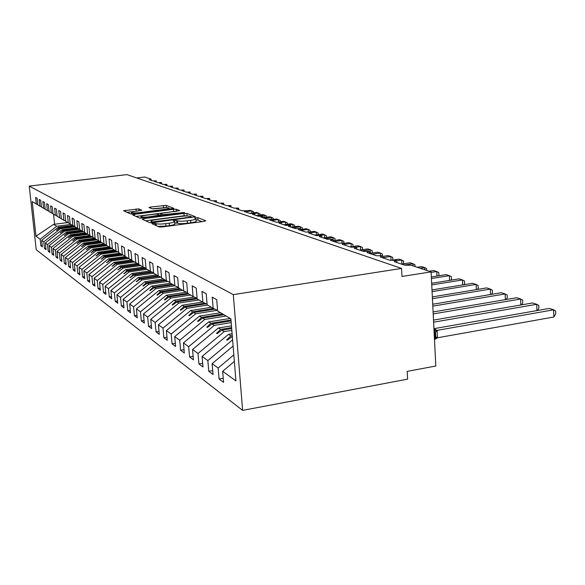 <?xml version="1.0" encoding="UTF-8"?>
<svg xmlns="http://www.w3.org/2000/svg" width="585" height="585" viewBox="0 0 585 585"><rect width="100%" height="100%" fill="white"/><g stroke="black" fill="none" stroke-linecap="round" stroke-linejoin="round"><path stroke-width="0.88" d="M153.109 223.251L151.954 223.675L159.157 226.951L162.22 226.951L204.238 221.342L205.774 220.735L197.752 217.62L194.512 217.986L195.938 218.658C196.048 219.251 194.286 219.814 190.659 220.34L187.222 220.794C182.615 221.327 179.398 221.335 177.577 220.823L174.505 220.421L173.328 220.794L174.666 221.459C174.754 222.073 172.941 222.644 169.226 223.185L165.738 223.645C161.087 224.187 157.884 224.194 156.122 223.66L153.109 223.251M138.755 208.874L123.574 210.754L130.433 213.891L133.219 213.876L173.862 208.37L166.198 205.372L150.601 207.039L149.007 207.499L152.159 208.823L161.372 207.975C165.548 207.521 168.092 207.558 169.021 208.07C169.065 208.509 167.654 208.933 164.773 209.335L139.106 212.64C134.916 213.094 132.378 213.064 131.501 212.538C131.486 212.084 132.956 211.653 135.925 211.236L141.826 210.212L138.755 208.874L138.938 210.849M233.313 294.628L29.25 186.096L36.212 249.707L242.607 410.392L233.313 294.628L401.566 268.435L402.005 276.471L431.094 271.871L411.16 265.268L404.718 265.18L394.261 261.685L396.396 260.383L390.29 260.354L380.316 257.02L382.466 255.769L376.528 255.755L367.007 252.566L369.164 251.367L363.387 251.353L354.291 248.311L356.455 247.155L350.825 247.155L342.123 244.237L344.287 243.126L338.803 243.133L330.466 240.34L332.638 239.265L327.293 239.28L319.3 236.603L321.472 235.565L316.258 235.587L308.587 233.02L310.759 232.018L305.67 232.04L298.306 229.583L300.471 228.611L295.498 228.64L288.42 226.278L290.584 225.335L285.721 225.371L278.921 223.097L281.071 222.19L276.325 222.227L269.773 220.033L271.923 219.156L267.279 219.199L260.969 217.086L263.104 216.238L258.563 216.282L252.479 214.249L254.607 213.423L250.161 213.474L244.296 211.514L246.417 210.71L242.058 210.761L236.398 208.867L238.505 208.092L234.234 208.143L228.772 206.315L230.87 205.562L226.688 205.62L221.408 203.851L223.492 203.112L219.39 203.178L214.286 201.474L216.355 200.75L212.333 200.816L207.397 199.163L209.459 198.469L205.503 198.534L200.728 196.933L202.776 196.253L198.9 196.326L194.271 194.776L196.304 194.11L192.502 194.183L188.019 192.684L190.037 192.034L186.301 192.107L181.957 190.651L183.961 190.023L180.29 190.096L176.078 188.684L178.074 188.07L174.462 188.151L170.374 186.776L172.356 186.176L168.802 186.257L164.838 184.926L166.805 184.341L163.317 184.421L159.456 183.127L161.416 182.557L157.979 182.637L154.235 181.379L156.18 180.823L152.802 180.904L149.16 179.683L151.047 179.12L144.692 177.014L136.729 177.957M29.25 186.096L126.916 174.608L401.566 268.435M143.8 218.644L142.17 219.229L149.753 222.673L152.722 222.673L195.412 216.735L186.856 213.386L183.953 213.408L143.8 218.644L143.925 220.026M139.822 218.161L132.649 214.9L134.257 214.344L173.431 209.291L176.246 209.269L179.719 210.644L162.169 213.196L160.539 213.693L162.805 214.666L184.516 212.501L139.822 218.161M223.221 378.276L219.075 379.014L223.558 382.371L222.644 371.285L235.923 380.893L230.899 318.832L217.649 311.015L216.706 299.681L212.238 297.158L213.174 308.375L207.148 304.822L206.22 293.758L201.964 291.359L202.9 302.313L197.16 298.928L196.238 288.12L192.187 285.838L193.108 296.536L187.646 293.312L186.725 282.752L182.864 280.573L183.778 291.03L178.564 287.952L177.65 277.626L173.964 275.55L174.878 285.78L169.899 282.84L168.992 272.742L165.467 270.745L166.367 280.756L161.606 277.948L160.707 268.062L157.336 266.16L158.235 275.959L153.679 273.268L152.787 263.586L149.555 261.766L150.447 271.36L146.082 268.786L145.197 259.301L142.104 257.554L142.981 266.957L138.799 264.486L137.921 255.192L134.952 253.517L135.822 262.731L131.808 260.362L130.938 251.25L128.093 249.649L128.956 258.68L125.095 256.398L124.239 247.47L121.497 245.927L122.353 254.782L118.645 252.596L117.797 243.828L115.165 242.344L116.013 251.038L112.444 248.932L111.596 240.333L109.066 238.899L109.907 247.44L106.47 245.407L105.636 236.969L103.194 235.587L104.028 243.967L100.715 242.014L99.889 233.722L97.541 232.391L98.36 240.625L95.172 238.746L94.353 230.592L92.086 229.313L92.898 237.4L89.819 235.587L89.015 227.58L86.829 226.344L87.633 234.292L84.657 232.537L83.86 224.669L81.746 223.477L82.543 231.294L79.677 229.598L78.88 221.861L76.84 220.706L77.629 228.391L74.858 226.753L74.068 219.141L72.101 218.03L72.884 225.591L70.2 224.004L69.418 216.516L67.516 215.441L68.291 222.878L65.695 221.349L64.92 213.978L63.078 212.933L63.845 220.252L61.33 218.775L60.569 211.521L58.778 210.512L59.538 217.715L57.103 216.282L56.35 209.137L54.617 208.158L55.37 215.258L53.008 213.861L52.262 206.827L50.588 205.883L51.334 212.874L49.045 211.521L48.299 204.596L46.676 203.675L47.414 210.563L45.191 209.255L44.46 202.425L42.88 201.532L43.612 208.318L41.462 207.046L40.731 200.319L39.202 199.456L39.926 206.139L37.835 204.911L37.118 198.278L35.627 197.438L36.343 204.026L37.813 204.691M42.244 245.568L40.877 245.751L42.391 246.877L41.674 240.333L43.787 241.861L60.511 228.684L74.939 226.805M72.584 225.415L58.266 227.273L41.674 240.333M45.908 248.274L44.504 248.464L46.054 249.627L45.337 242.98L47.517 244.552L64.474 231.177L79.45 229.21M76.672 227.821L62.156 229.722L45.337 242.98M49.688 251.053L48.233 251.25L49.835 252.449L49.111 245.715L51.356 247.331L68.555 233.744L83.582 231.755M80.884 230.307L66.171 232.245L49.111 245.715M53.579 253.927L52.08 254.131L53.732 255.36L53.001 248.523L55.312 250.197L72.759 236.384L87.83 234.38M85.22 232.867L70.302 234.841L53.001 248.523M57.586 256.881L56.043 257.093L57.747 258.365L57.008 251.426L59.385 253.144L77.096 239.111L92.342 237.071M89.812 235.492L74.566 237.525L57.008 251.426M61.725 259.93L60.131 260.149L61.886 261.458L61.14 254.416L63.597 256.193L81.564 241.927L97.037 239.843M94.631 238.183L78.953 240.281L61.14 254.416M65.988 263.075L64.343 263.301L66.156 264.654L65.403 257.502L67.94 259.338L86.185 244.83L101.878 242.702M99.216 241.013L83.487 243.133L65.403 257.502M70.397 266.314L68.694 266.555L70.566 267.952L69.805 260.683L72.423 262.585L90.946 247.828L106.879 245.649M103.962 243.93L88.167 246.08L69.805 260.683M74.946 269.663L73.191 269.912L75.121 271.36L74.353 263.974L77.059 265.934L95.874 250.928L112.415 248.647M109.029 246.921L92.993 249.115L74.353 263.974M79.648 273.129L77.834 273.385L79.831 274.877L79.055 267.374L81.849 269.4L100.964 254.131L117.709 251.806M114.265 250.007L97.987 252.259L79.055 267.374M84.511 276.705L82.631 276.976L84.693 278.518L83.911 270.892L86.807 272.99L106.229 257.437L123.033 255.089M119.676 253.203L103.15 255.506L83.911 270.892M89.534 280.405L87.596 280.69L89.732 282.284L88.942 274.533L91.933 276.698L111.676 260.866L128.612 258.475M125.278 256.508L108.488 258.863L88.942 274.533M94.741 284.23L92.73 284.529L94.938 286.182L94.141 278.299L97.249 280.544L117.314 264.413L134.521 261.963M131.581 259.857L114.016 262.343L94.141 278.299M100.137 288.2L98.046 288.507L100.342 290.219L99.538 282.197L102.748 284.529L123.157 268.091L140.649 265.575M137.373 263.425L119.742 265.941L99.538 282.197M105.724 292.303L103.56 292.632L105.936 294.401L105.124 286.24L108.459 288.654L129.219 271.901L146.996 269.327M143.362 267.126L125.673 269.67L105.124 286.24M111.523 296.566L109.278 296.902L111.735 298.745L110.916 290.438L114.382 292.939L135.501 275.857L153.672 273.195M149.731 270.943L131.83 273.546L110.916 290.438M117.541 300.983L115.201 301.333L117.76 303.249L116.934 294.789L120.525 297.392L142.023 279.959L160.941 277.166M156.422 274.884L138.214 277.561L116.934 294.789M123.786 305.567L121.358 305.94L124.02 307.929L123.179 299.308L126.916 302.014L148.802 284.222L167.793 281.392M163.361 278.986L144.839 281.729L123.179 299.308M130.279 310.328L127.757 310.723L130.521 312.792L129.673 304.01L133.555 306.818L155.851 288.654L174.9 285.787M170.579 283.242L151.734 286.065L129.673 304.01M137.036 315.286L134.404 315.695L137.278 317.845L136.429 308.895L140.473 311.82L163.186 293.268L182.571 290.314M178.535 287.601L158.893 290.57L136.429 308.895M144.064 320.441L141.329 320.873L144.32 323.11L143.457 313.984L147.669 317.033L170.82 298.072L190.564 295.03M186.396 292.193L166.352 295.264L143.457 313.984M151.391 325.801L148.531 326.262L151.654 328.594L150.784 319.286L155.171 322.459L178.776 303.074L198.885 299.944M194.235 297.041L174.125 300.149L150.784 319.286M159.025 331.395L156.049 331.878L159.296 334.313L158.425 324.814L163.003 328.127L187.076 308.295L207.573 305.07M202.49 302.072L182.22 305.238L158.425 324.814M166.996 337.231L163.88 337.742L167.273 340.28L166.396 330.583L171.178 334.042L195.741 313.75L217.466 310.284M211.331 307.286L190.673 310.555L166.396 330.583M175.324 343.315L172.063 343.863L175.61 346.51L174.725 336.609L179.727 340.229L204.801 319.447L226.102 316.002M220.56 312.734L199.5 316.112L174.725 336.609M184.026 349.684L180.619 350.254L184.326 353.033L183.434 342.912L188.662 346.7L214.271 325.399L231.207 322.635M230.205 318.43L208.728 321.911L183.434 342.912M193.145 356.338L189.569 356.952L193.445 359.855L192.545 349.508L198.03 353.472L224.194 331.644L231.828 330.371M231.463 325.838L218.38 327.988L192.545 349.508M202.688 363.307L198.937 363.958L203.002 367L202.096 356.419L207.85 360.579L232.596 339.848M232.106 333.75L228.501 334.349L202.096 356.419M212.706 370.612L208.765 371.307L213.028 374.495L212.114 363.665L218.154 368.038L219.075 379.014M233.101 346.064L212.114 363.665M234.344 361.428L222.644 371.285M431.094 271.871L435.81 366.02L407.182 371.373L407.606 379.153L242.607 410.392M67.787 222.585L53.623 224.355L56.665 226.263L70.895 224.421M56.665 226.263L40.168 239.243L40.877 245.751M44.504 248.464L43.787 241.861M39.926 206.139L41.433 206.827M48.233 251.25L47.517 244.552M43.612 208.318L45.169 209.02M52.08 254.131L51.356 247.331M47.414 210.563L49.016 211.287M56.043 257.093L55.312 250.197M51.334 212.874L52.986 213.62M60.131 260.149L59.385 253.144M55.37 215.258L57.081 216.026M64.343 263.301L63.597 256.193M59.538 217.715L61.301 218.512M68.694 266.555L67.94 259.338M63.845 220.252L65.666 221.079M73.191 269.912L72.423 262.585M68.291 222.878L70.171 223.726M77.834 273.385L77.059 265.934M72.884 225.591L74.829 226.468M82.631 276.976L81.849 269.4M77.629 228.391L79.648 229.298M87.596 280.69L86.807 272.99M82.543 231.294L84.628 232.23M92.73 284.529L91.933 276.698M87.633 234.292L89.79 235.265M98.046 288.507L97.249 280.544M92.898 237.4L95.136 238.409M103.56 292.632L102.748 284.529M98.36 240.625L100.678 241.671M109.278 296.902L108.459 288.654M104.028 243.967L106.433 245.049M115.201 301.333L114.382 292.939M109.907 247.44L112.408 248.559M121.358 305.94L120.525 297.392M116.013 251.038L118.609 252.208M127.757 310.723L126.916 302.014M122.353 254.782L125.058 255.996M134.404 315.695L133.555 306.818M128.956 258.68L131.764 259.937M141.329 320.873L140.473 311.82M135.822 262.731L138.755 264.047M148.531 326.262L147.669 317.033M142.981 266.957L146.038 268.325M156.049 331.878L155.171 322.459M150.447 271.36L153.628 272.786M163.88 337.742L163.003 328.127M158.235 275.959L161.562 277.444M172.063 343.863L171.178 334.042M166.367 280.756L169.847 282.314M180.619 350.254L179.727 340.229M174.878 285.78L178.52 287.403M189.569 356.952L188.662 346.7M183.778 291.03L187.595 292.734M198.937 363.958L198.03 353.472M193.108 296.536L197.108 298.321M208.765 371.307L207.85 360.579M202.9 302.313L207.097 304.178M53.623 224.355L35.985 236.216L40.168 239.243M35.985 236.216L32.204 201.584L36.343 204.026M74.273 226.219L59.619 228.121L60.511 228.684M58.266 227.273L59.143 227.821L56.599 230.3L59.619 228.121M73.651 225.934L59.143 227.821M78.258 228.677L63.553 230.6L64.474 231.177M62.156 229.722L63.063 230.293L60.489 232.808L63.553 230.6M77.622 228.384L63.063 230.293M82.39 231.199L67.611 233.144L68.555 233.744M66.171 232.245L67.107 232.83L64.496 235.389L67.611 233.144M81.863 230.885L67.107 232.83M86.77 233.788L71.787 235.777L72.759 236.384M70.302 234.841L71.268 235.448L68.416 237.919L71.787 235.777M86.229 233.466L71.268 235.448M91.289 236.45L76.087 238.483L77.096 239.111M74.566 237.525L75.553 238.146L72.884 240.793L76.087 238.483M90.726 236.121L75.553 238.146M95.955 239.199L80.533 241.276L81.564 241.927M78.953 240.281L79.977 240.932L77.052 243.484L80.533 241.276M95.37 238.863L79.977 240.932M100.759 242.036L85.11 244.157L86.185 244.83M83.487 243.133L84.54 243.799L81.805 246.548L85.11 244.157M100.591 241.627L84.54 243.799M106.126 244.91L89.849 247.133L90.946 247.828M88.167 246.08L89.256 246.768L86.485 249.561L89.849 247.133M105.366 244.567L89.256 246.768M111.077 247.96L94.733 250.212L95.874 250.928M92.993 249.115L94.126 249.824L91.318 252.676L94.733 250.212M110.287 247.609L94.126 249.824M116.181 251.119L99.786 253.385L100.964 254.131M97.987 252.259L99.157 252.991L96.313 255.894L99.786 253.385M115.486 250.731L99.157 252.991M121.621 254.351L105.007 256.669L106.229 257.437M103.15 255.506L104.357 256.259L101.476 259.221L105.007 256.669M120.941 253.948L104.357 256.259M127.289 257.692L110.411 260.069L111.676 260.866M108.488 258.863L109.739 259.645L106.821 262.665L110.411 260.069M126.579 257.276L109.739 259.645M133.153 261.159L116.005 263.594L117.314 264.413M114.016 262.343L115.311 263.155L112.349 266.233L116.005 263.594M132.422 260.727L115.311 263.155M139.23 264.742L121.804 267.235L123.157 268.091M119.742 265.941L121.08 266.782L118.082 269.926L121.804 267.235M138.777 264.252L121.08 266.782M146.038 268.383L127.808 271.016L129.219 271.901M125.673 269.67L127.062 270.548L124.02 273.751L127.808 271.016M145.16 267.93L127.062 270.548M152.444 272.252L134.045 274.935L135.501 275.857M131.83 273.546L133.263 274.445L130.184 277.721L134.045 274.935M151.435 271.798L133.263 274.445M158.974 276.288L140.51 279.008L142.023 279.959M138.214 277.561L139.705 278.497L136.254 281.641L140.51 279.008M157.987 275.813L139.705 278.497M165.869 280.464L147.23 283.235L148.802 284.222M144.839 281.729L146.396 282.709L142.886 285.911L143.223 286.131L147.23 283.235M164.992 279.944L146.396 282.709M173.182 284.778L154.221 287.63L155.851 288.654M151.734 286.065L153.343 287.074L149.782 290.35L150.133 290.577L154.221 287.63M172.268 284.237L153.343 287.074M180.787 289.268L161.482 292.2L163.186 293.268M158.893 290.57L160.575 291.623L156.948 294.972L157.314 295.213L161.482 292.2M179.836 288.705L160.575 291.623M188.706 293.941L169.05 296.953L170.82 298.072M166.352 295.264L168.1 296.361L164.414 299.783L164.794 300.032L169.05 296.953M187.719 293.356L168.1 296.361M197.152 298.774L176.933 301.911L178.776 303.074M174.125 300.149L175.946 301.29L172.187 304.8L172.59 305.056L176.933 301.911M196.604 298.094L175.946 301.29M206.198 303.776L185.152 307.081L187.076 308.295M182.22 305.238L184.121 306.438L180.297 310.021L180.714 310.291L185.152 307.081M204.86 303.184L184.121 306.438M214.856 309.121L193.73 312.478L195.741 313.75M190.673 310.555L192.655 311.805L188.765 315.483L189.196 315.761L193.73 312.478M213.459 308.5L192.655 311.805M223.901 314.708L202.695 318.116L204.801 319.447M199.5 316.112L201.569 317.414L197.606 321.18L198.059 321.472L202.695 318.116M222.724 314.013L201.569 317.414M231.068 320.916L212.07 324.017L214.271 325.399M208.728 321.911L210.892 323.278L206.856 327.139L207.331 327.446L212.07 324.017M230.995 320.002L210.892 323.278M231.682 328.573L221.883 330.189L224.194 331.644M218.38 327.988L220.655 329.413L216.538 333.377L217.035 333.699L221.883 330.189M231.609 327.607L220.655 329.413M228.501 334.349L230.878 335.848L226.68 339.922L227.207 340.251L232.172 336.66M232.252 335.614L230.878 335.848M233.817 354.876L218.154 368.038M213.174 308.375L217.591 310.335M53.542 214.176L54.617 224.282M227.967 339.702L226.68 339.922M217.752 333.179L216.538 333.377M208.011 326.949L206.856 327.139M198.71 321.004L197.606 321.18M189.818 315.315L188.765 315.483M181.299 309.867L180.297 310.021M173.145 304.646L172.187 304.8M165.328 299.644L164.414 299.783M157.826 294.84L156.948 294.972M150.623 290.226L149.782 290.35M143.691 285.787L142.886 285.911M137.029 281.524L136.254 281.641M130.616 277.414L129.87 277.524M124.437 273.458L123.72 273.561M118.477 269.641L117.79 269.736M112.729 265.956L112.071 266.051M107.187 262.402L106.55 262.489M101.827 258.965L101.212 259.053M96.649 255.645L96.057 255.733M91.648 252.435L91.07 252.515M86.799 249.334L86.251 249.407M82.112 246.322L81.578 246.395M77.571 243.411L77.052 243.484M73.169 240.589L72.672 240.654M68.906 237.854L68.416 237.919M64.767 235.199L64.299 235.258M60.752 232.618L60.292 232.684M56.855 230.117L56.409 230.176M157.972 226.41L165.957 226.081L165.738 223.645M174.681 221.649L174.878 223.88C174.974 224.494 173.16 225.079 169.438 225.62L165.957 226.081M195.953 218.856L196.143 221.064C196.253 221.664 194.491 222.227 190.864 222.761L187.427 223.221C182.827 223.755 179.61 223.755 177.789 223.236L174.783 222.819M202.066 221.627L197.957 220.011L196.048 219.997M187.814 216.019L184.151 215.733L145.606 220.794M152.254 221.927L190.286 217.181L191.427 216.823L190.308 216.362C188.487 215.872 185.335 215.887 180.867 216.399L156.495 219.602C152.802 220.128 150.981 220.691 151.032 221.298L152.254 221.927L152.327 222.717M136.027 216.435L173.635 211.558L173.431 209.291M175.712 211.441L173.635 211.558M145.46 215.368C142.433 215.792 140.934 216.245 140.963 216.721C141.884 217.276 144.502 217.313 148.824 216.845L159.705 215.068L157.533 214.154L154.689 214.168L145.46 215.368M166.593 207.66L153.38 208.918M170.257 209.101L169.065 208.633M137.767 211.002L126.952 212.311M553.841 317.011L555.75 313.845L555.662 310.986L553.615 309.831L437.09 330.364L437.456 337.779L553.841 317.011L553.615 309.831L549.322 308.427L433.938 328.675M433.96 328.989L437.09 330.364M437.456 337.779L434.699 339.541L435.803 337.677L435.525 332.097L434.231 330.254L436.973 330.386M437.214 337.677L436.074 337.018M536.95 310.598L536.737 304.302L532.635 302.957L433.507 320.09M537.483 310.503L538.88 308.244L538.785 305.443L536.737 304.302L433.609 322.196M520.811 304.997L520.591 299.008L516.665 297.721L433.097 311.959M521.476 304.88L522.741 302.884L522.639 300.142L520.591 299.008L433.2 313.948M505.352 299.644L505.133 293.941L501.367 292.705L432.71 304.244M506.149 299.513L507.283 297.75L507.18 295.067L505.133 293.941L432.805 306.13M490.537 294.526L490.31 289.085L486.705 287.9L432.344 296.909M491.451 294.372L492.475 292.829L492.365 290.197L490.31 289.085L432.439 298.708M476.329 289.619L476.102 284.427L472.636 283.294L432.001 289.941M477.36 289.451L478.259 288.112L478.15 285.531L476.102 284.427L432.081 291.652M462.684 284.917L462.457 279.952L459.13 278.862L431.664 283.301M463.825 284.734L464.614 283.579L464.505 281.049L462.457 279.952L431.745 284.932M449.572 280.405L449.346 275.659L446.15 274.606L431.35 276.968M450.816 280.208L451.503 279.22L451.386 276.742L449.346 275.659L431.423 278.526M436.966 276.076L436.739 271.528L433.668 270.519L429.149 271.228M438.304 275.864L438.896 275.038L438.772 272.595L436.739 271.528L431.116 272.413M424.725 269.765L424.615 267.55L421.653 266.577L417.2 267.272M426.728 270.431L426.641 268.61L424.615 267.55L420.147 268.244M413.047 265.897L412.93 263.718L410.078 262.782L401.507 264.106M415.043 266.555L414.948 264.771L412.93 263.718L404.33 265.049M401.895 264.047L401.676 260.033L398.926 259.126L392.184 260.157M403.496 263.798L403.679 261.071L401.676 260.033L396.784 260.778M391.029 260.259L390.817 256.471L388.162 255.601L382.802 256.413M392.718 260.076L392.82 257.51L390.817 256.471L382.875 257.678M380.491 255.528L380.345 253.042L377.786 252.201L369.581 253.429L369.464 251.769M382.429 255.762L382.334 254.065L380.345 253.042L372.111 254.278M370.444 253.298L370.232 249.722L367.76 248.91L359.673 250.109M372.265 253.027L372.206 250.738L370.232 249.722L362.115 250.928M360.667 249.963L360.462 246.519L358.071 245.737L350.101 246.907M362.554 249.685L362.429 247.528L360.462 246.519L356.345 247.126M351.219 246.746L351.015 243.426L348.704 242.665L344.528 243.28M353.099 246.468L352.967 244.42L351.015 243.426L344.602 244.362M342.035 242.907L341.881 240.435L339.644 239.696L332.945 240.662M343.921 243.046L343.819 241.415L341.881 240.435L334.101 241.554M333.238 240.625L333.04 237.532L330.869 236.823L323.227 237.919M335.088 240.355L334.971 238.512L333.04 237.532L325.362 238.636M324.675 237.707L324.478 234.731L322.379 234.044L314.832 235.111M326.51 237.452L326.393 235.696L324.478 234.731L319.871 235.382M316.375 234.892L316.185 232.011L314.152 231.346L310.138 231.909M318.203 234.636L318.086 232.969L316.185 232.011L310.993 232.742M308.31 231.835L308.141 229.371L306.174 228.728L300.705 229.495M310.145 231.909L310.035 230.322L308.141 229.371L300.77 230.41L300.668 228.874M300.471 228.611L300.346 226.819L298.438 226.19L291.184 227.199M302.335 229.261L302.233 227.755L300.346 226.819L293.07 227.828M292.968 226.951L292.785 224.34L290.935 223.733L283.769 224.72M294.752 226.702L294.657 225.269L292.785 224.34L285.604 225.335M285.626 224.464L285.443 221.934L283.645 221.342L278.562 222.037M287.396 224.216L287.301 222.856L285.443 221.934L281.253 222.512M278.497 222.044L278.321 219.602L276.566 219.024L272.098 219.631M280.259 221.81L280.164 220.508L278.321 219.602L272.157 220.435M271.528 219.083L271.396 217.327L269.692 216.772L263.345 217.627M273.312 219.47L273.224 218.234L271.396 217.327L264.478 218.263M264.837 217.43L264.669 215.126L263.016 214.585L256.201 215.492M266.57 217.196L266.482 216.019L264.669 215.126L257.831 216.04M258.292 215.214L258.124 212.977L256.515 212.45L249.788 213.349M260.011 214.987L259.93 213.869L258.124 212.977L254.65 213.445M251.93 213.064L251.762 210.892L250.197 210.381L246.556 210.863M253.634 212.838L253.554 211.77L251.762 210.892L246.599 211.58M156.305 225.656L156.122 223.66M169.438 225.62L169.226 223.185M176.816 222.819L176.604 220.413M177.789 223.236L177.577 220.823M187.427 223.221L187.222 220.794M190.864 222.761L190.659 220.34M197.957 220.011L197.752 217.62M155.376 225.232L155.193 223.243M184.151 215.733L183.953 213.408M187.054 215.719L186.856 213.386M154.374 222.454L154.323 221.92M190.33 217.708L190.286 217.181M151.42 222.783L151.303 221.496M134.382 215.689L134.257 214.344M176.429 211.346L176.246 209.269M160.802 215.792L160.619 213.752M162.879 215.521L162.805 214.666M165.723 215.148L165.679 214.651M182.476 212.962L182.432 212.465M148.868 217.349L148.824 216.845M158.177 216.136L158.133 215.631M139.15 213.108L139.106 212.64M164.816 209.803L164.773 209.335M150.711 208.223L150.601 207.039M163.668 207.602L163.471 205.393M166.396 207.58L166.198 205.372M125.351 211.58L125.227 210.271M136.246 211.119L136.034 208.896M434.479 339.556L435.24 335.395L434.026 330.379M435.255 329.428L434.282 329.421M435.708 329.618L434.319 329.494M435.803 337.677L437.47 337.72M435.525 332.097L437.112 330.423M396.835 262.548L396.747 260.859M382.882 257.875L382.787 256.208M356.828 249.159L356.733 247.528M344.645 245.086L344.55 243.477M332.982 241.181L332.88 239.594M321.801 237.444L321.699 235.872M311.074 233.854L310.964 232.303M290.869 227.097L290.767 225.583M281.348 223.909L281.246 222.417M272.193 220.845L272.083 219.375M263.367 217.891L263.257 216.443M254.863 215.046L254.753 213.613M246.658 212.304L246.548 210.885M238.746 209.657L238.636 208.26M231.097 207.097L230.987 205.715M223.711 204.626L223.602 203.266M216.574 202.234L216.465 200.896M209.664 199.924L209.554 198.6M202.98 197.686L202.871 196.377M196.509 195.522L196.399 194.235M190.235 193.423L190.125 192.151M184.151 191.39L184.041 190.132M178.257 189.416L178.147 188.173M172.531 187.5L172.429 186.271M166.981 185.642L166.871 184.429M161.584 183.844L161.482 182.644M156.349 182.089L156.239 180.904M151.252 180.385L151.149 179.215M191.492 217.554L191.434 216.859M151.171 222.797L151.032 221.298M160.729 215.799L160.539 213.693M141.109 218.271L140.963 216.721M159.859 215.916L159.793 215.178M131.64 213.993L131.501 212.538M169.123 209.247L169.028 208.194"/></g></svg>
